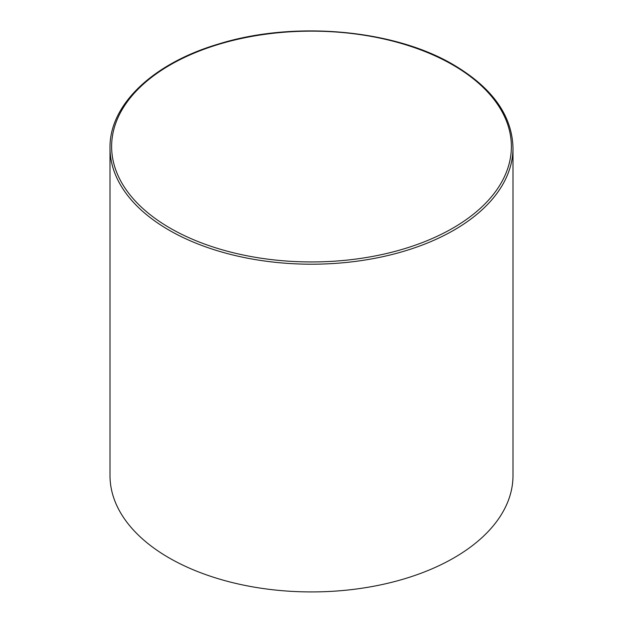 <?xml version="1.0" encoding="UTF-8"?>
<svg xmlns="http://www.w3.org/2000/svg" width="623" height="623" viewBox="0 0 623 623"><rect width="100%" height="100%" fill="white"/><g stroke="black" fill="none" stroke-linecap="round" stroke-linejoin="round"><path stroke-width="0.93" d="M110.006 147.869L110.006 475.59A201.494 116.33 0 0 0 282.842 590.744A201.494 116.33 0 0 0 504.848 508.345A201.494 116.33 0 0 0 512.994 475.59L512.994 147.869A201.494 116.33 180 0 1 504.848 180.623A201.494 116.33 180 0 1 169.02 230.128A201.494 116.33 180 0 1 110.006 147.869C109.321 104.835 152.869 63.437 218.175 44.132C293.526 20.473 393.806 29.281 453.645 64.87C492.318 87.804 512.098 115.473 512.994 147.869M170.165 228.15A199.882 115.403 -0 0 0 452.835 228.15A199.882 115.403 -0 0 0 452.835 64.948A199.882 115.403 -0 0 0 170.165 64.948A199.882 115.403 -0 0 0 170.165 228.15"/></g></svg>
